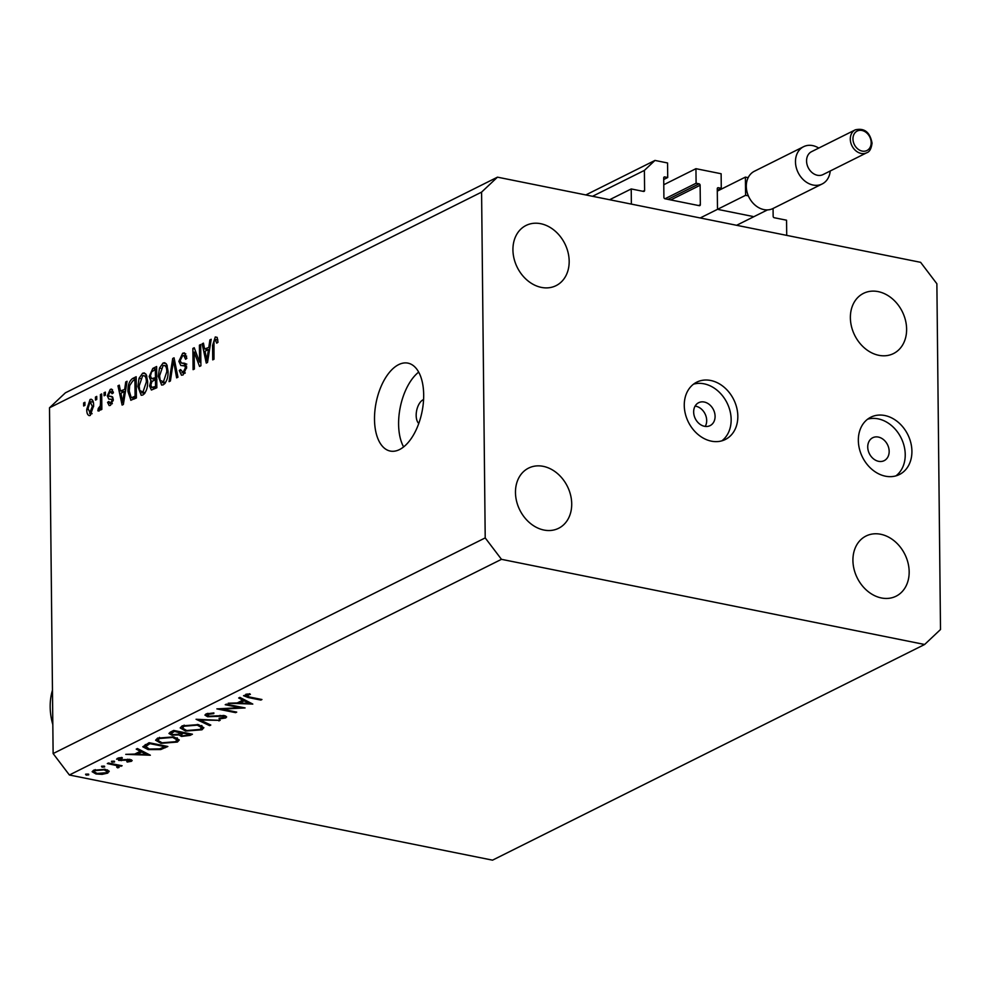 <?xml version="1.0" encoding="UTF-8"?>
<svg xmlns="http://www.w3.org/2000/svg" width="990" height="990" viewBox="0 0 990 990"><rect width="100%" height="100%" fill="white"/><g stroke="black" fill="none" stroke-linecap="round" stroke-linejoin="round"><path stroke-width="1.49" d="M773.066 208.469L773.153 216.303A1.287 1.015 -116.5 0 0 774.23 217.726L786.555 220.213L786.716 235.373L631.373 204.113L631.224 188.942L609.605 199.733M718.554 209.546L752.833 216.451M696.106 183.237L664.983 198.767L699.274 205.672A1.287 1.015 -116.5 0 0 700.338 204.67L700.128 185.266A1.287 1.015 -116.5 0 0 699.051 183.831L696.106 183.237L695.945 168.684L721.128 173.745L721.277 188.31L718.332 187.716A1.287 1.015 -116.5 0 0 717.267 188.706L717.478 208.123M721.277 188.31L717.292 190.29M695.945 168.684L663.783 184.734M664.995 198.767A1.287 1.015 -116.5 0 1 663.906 197.344L663.708 177.928A1.287 1.015 -116.5 0 1 664.773 176.938L663.82 177.408M631.224 188.942L643.537 191.429A1.287 1.015 -116.5 0 0 644.601 190.427L644.391 170.404L654.972 160.429L667.557 162.966L667.718 177.519L663.721 179.512M667.718 177.519L664.773 176.938M654.972 160.429L585.832 194.943M644.391 170.404L592.527 196.292M695.104 406.098A12.808 10.123 -116.5 0 1 706.687 420.503A12.808 10.123 -116.5 0 1 705.239 426.405M693.656 412.001A12.808 10.123 63.5 0 0 699.249 423.695A12.808 10.123 63.5 0 0 710.09 425.626A12.808 10.123 63.5 0 0 715.089 416.32A12.808 10.123 63.5 0 0 709.484 404.625A12.808 10.123 63.5 0 0 698.655 402.695A12.808 10.123 63.5 0 0 693.656 412.001M684.263 405.442A32.026 25.307 63.5 0 0 698.259 434.672A32.026 25.307 63.5 0 0 725.348 439.486A32.026 25.307 63.5 0 0 737.822 416.221A32.026 25.307 63.5 0 0 723.838 386.979A32.026 25.307 63.5 0 0 696.737 382.165A32.026 25.307 63.5 0 0 684.263 405.442M721.859 440.835A32.026 25.307 63.5 0 0 731.152 419.55A32.026 25.307 63.5 0 0 693.557 384.145M867.735 447.035A12.808 10.123 63.5 0 0 873.341 458.729A12.808 10.123 63.5 0 0 884.169 460.659A12.808 10.123 63.5 0 0 889.168 451.353A12.808 10.123 63.5 0 0 883.563 439.659A12.808 10.123 63.5 0 0 872.735 437.729A12.808 10.123 63.5 0 0 867.735 447.035M858.342 440.476A32.026 25.307 63.5 0 0 872.338 469.706A32.026 25.307 63.5 0 0 899.427 474.519A32.026 25.307 63.5 0 0 911.914 451.254A32.026 25.307 63.5 0 0 897.918 422.012A32.026 25.307 63.5 0 0 870.816 417.198A32.026 25.307 63.5 0 0 858.342 440.476M895.938 475.868A32.026 25.307 63.5 0 0 905.231 454.583A32.026 25.307 63.5 0 0 867.636 419.178M423.584 399.589A12.808 6.683 -78.6 0 0 423.064 399.811A12.808 6.683 -78.6 0 0 416.555 411.085A12.808 6.683 -78.6 0 0 418.77 423.485M399.539 449.559A44.847 23.414 -78.6 0 0 423.312 403.19A44.847 23.414 -78.6 0 0 407.942 363.132A44.847 23.414 -78.6 0 0 398.648 364.629A44.847 23.414 -78.6 0 0 374.876 410.999A44.847 23.414 -78.6 0 0 390.246 451.056A44.847 23.414 -78.6 0 0 399.539 449.559M852.922 560.451A33.635 26.569 63.5 0 0 867.611 591.141A33.635 26.569 63.5 0 0 896.061 596.203A33.635 26.569 63.5 0 0 909.166 571.762A33.635 26.569 63.5 0 0 894.465 541.072A33.635 26.569 63.5 0 0 866.027 536.023A33.635 26.569 63.5 0 0 852.922 560.451M515.468 492.537A33.635 26.569 63.5 0 0 530.17 523.227A33.635 26.569 63.5 0 0 558.607 528.289A33.635 26.569 63.5 0 0 571.713 503.848A33.635 26.569 63.5 0 0 557.024 473.158A33.635 26.569 63.5 0 0 528.573 468.109A33.635 26.569 63.5 0 0 515.468 492.537M512.931 249.888A33.635 26.569 63.5 0 0 527.62 280.591A33.635 26.569 63.5 0 0 556.071 285.64A33.635 26.569 63.5 0 0 569.176 261.212A33.635 26.569 63.5 0 0 554.474 230.509A33.635 26.569 63.5 0 0 526.037 225.46A33.635 26.569 63.5 0 0 512.931 249.888M850.373 317.802A33.635 26.569 63.5 0 0 865.074 348.505A33.635 26.569 63.5 0 0 893.512 353.554A33.635 26.569 63.5 0 0 906.617 329.125A33.635 26.569 63.5 0 0 891.928 298.423A33.635 26.569 63.5 0 0 863.478 293.374A33.635 26.569 63.5 0 0 850.373 317.802M239.951 707.677L225.225 704.719L226.326 704.162L245.075 707.937L221.97 709.137L236.721 712.107L235.62 712.652L216.872 708.877L239.951 707.677L239.939 706.897M207.95 713.32L208.729 716.191L224.322 715.572L226.648 716.909L225.658 717.96L219.211 718.963L219.062 718.233L223.864 717.515L223.294 716.141L207.591 716.735L204.93 715.102L206.031 713.951L213.865 712.911L213.778 713.629L207.95 714.347L207.12 715.226L207.108 713.53M223.864 717.515L224.495 715.609M196.07 719.272L220.176 720.361L200.116 720.027L210.796 725.051L209.608 725.633L196.07 719.272M182.16 725.868L198.421 724.606L203.878 727.699L201.972 729.791L185.588 731.066L180.192 727.935L182.16 725.868M157.571 738.144L173.832 736.869L179.289 739.976L177.383 742.054L160.999 743.341L155.603 740.211L157.571 738.144M137.424 748.539L150.344 755.221L125.767 754.355L134.788 754.058L140.357 751.274L136.224 749.133L137.424 748.539M85.561 774.254L88.147 774.056L88.692 774.885L86.105 775.083L86.093 774.081M88.147 774.056L88.692 774.885L88.679 774.217M492.525 860.162L69.387 774.997L53.126 753.563L49.5 407.793L65.377 392.832L497.475 177.161L920.613 262.325L936.874 283.759L940.5 629.529L924.623 644.49L492.525 860.162M924.623 644.49L501.472 559.325L69.387 774.997M108.937 770.938L107.774 773.103L102.106 774.353L96.005 773.982L92.132 771.73L93.592 770.245L105.299 769.341L109.209 771.618M101.487 766.31L104.074 766.112L104.606 766.941L102.02 767.139L102.007 766.136M104.074 766.112L104.606 766.941L104.606 766.272M117.637 767.844L116.424 765.53L107.316 763.562L108.417 763.018L122.117 765.765L118.998 765.913L119.072 767.46L117.637 767.844L116.783 767.25L117.971 766.582L117.959 764.936M118.998 765.146L119.048 765.951M111.412 761.347L113.999 761.149L114.543 761.978L111.957 762.176L111.944 761.174M113.999 761.149L114.543 761.978L114.531 761.31M119.159 757.771L119.79 759.887L130.123 759.429L131.435 761.285L127.19 762.04L126.77 761.434L129.764 760.951L129.084 759.998L118.763 760.456L117.439 758.34L121.857 757.437L122.401 758.055L118.664 759.194L118.651 757.895M132.153 760.555L131.435 761.285L131.423 759.813M129.764 760.951L129.071 759.268M116.597 759.219L117.439 758.34M148.141 749.591L142.783 746.782L149.094 742.71L167.842 746.485L160.776 749.541L148.141 749.591L148.129 748.787M170.354 732.105L173.683 730.434L192.431 734.209L190.031 735.409L181.479 736.424L178.905 734.914L171.753 735.125L168.944 733.479L170.354 732.105M239.889 697.393L252.797 704.076L228.22 703.222L237.254 702.925L242.822 700.14L238.677 698L239.889 697.393M246.324 694.163L246.337 695.19L249.468 697.01L261.942 699.522L260.84 700.066L248.181 697.517L243.54 695.71L249.604 693.718L250.396 694.337L245.867 695.685L245.854 694.275M199.584 362.068L199.411 345.164L200.685 344.532L200.908 365.756L199.547 366.436L194.176 352.106L194.362 369.022L193.087 369.666L192.864 348.43L194.226 347.75L199.584 362.068L200.871 362.328M178.868 361.35L182.68 353.244L184.437 352.898L186.863 358.355L185.588 359.271L183.818 355.558L182.593 355.769L180.143 360.657L181.455 363.058L184.573 363.231L186.64 367.315L183.125 374.913L181.479 375.222L179.289 370.458L180.564 369.542L183.063 372.45L185.353 367.896L184.932 365.941L180.824 365.483L178.868 361.35L180.242 361.635M184.981 373.279L181.937 372.673L185.241 372.884M186.578 366.275L182.964 365.508M169.08 381.645L172.73 358.479L174.054 357.823L177.953 377.215L176.628 377.871L173.485 360.595L170.404 380.977L169.08 381.645M163.078 363.021L164.748 362.724L166.741 364.543L168.053 371.2C168.275 377.45 166.679 381.979 163.301 384.813L161.642 385.085L158.313 376.324L159.489 368.07L163.078 363.021L166.147 363.639M142.634 373.218L144.317 372.933L146.297 374.74L147.621 381.41C147.832 387.647 146.248 392.176 142.857 395.01L141.211 395.295L137.882 386.521L139.058 378.279L142.634 373.218L145.703 373.836M124.74 388.81L125.742 381.93L127.067 381.274L123.366 404.464L122.117 405.083L117.971 385.815L119.295 385.147L120.433 390.951L125.829 389.033M83.667 405.987L83.643 402.942L84.917 402.311L84.942 405.343L83.667 405.987M501.472 559.325L485.211 537.904L53.126 753.563M485.211 537.904L481.586 192.122L49.5 407.793M92.317 399.886L90.102 399.44C92.528 399.057 93.704 401.148 93.617 405.727L90.276 415.441C87.862 415.85 86.699 413.808 86.761 409.315L90.102 399.44L91.29 399.23M90.276 415.441L89.075 415.639M95.486 400.084L95.461 397.052L96.735 396.408L96.76 399.44L95.486 400.084M100.485 402.584L100.411 394.577L101.685 393.946L101.846 409.377L100.572 410.021L100.547 407.558L99.062 411.048L97.849 410.825L98.307 408.375L100.299 405.851L100.485 402.584L101.772 402.843M104.111 395.777L104.074 392.745L105.361 392.114L105.385 395.146L104.111 395.777M107.316 395.851L110.286 389.367L111.598 389.107L113.392 392.807L112.117 393.723L110.224 391.619L108.591 394.837L108.9 396.099L111.672 396.495L113.293 399.514L110.509 405.331L109.172 405.591L107.551 402.373L108.826 401.47L110.447 403.153L112.019 400.467L111.61 399.378L108.801 399.106L107.316 395.851L109.086 396.21M113.268 391.904L110.224 391.619M108.9 396.099L112.39 396.804M112.179 403.796L109.704 403.301L112.34 403.536M111.35 399.292L110.162 399.218M130.965 400.269L127.982 391.607C127.698 385.432 129.22 381.076 132.549 378.539L136.175 376.732L136.397 397.955L130.767 400.232M149.168 376.509L152.831 368.416L156.618 366.523L156.828 387.758L151.396 390.023L149.589 386.001L150.913 380.865L149.168 376.509L150.505 376.769M208.89 346.809L209.892 339.929L211.217 339.273L207.516 362.464L206.267 363.082L202.121 343.815L203.445 343.146L204.583 348.95L209.979 347.032M217.107 337.343L215.276 336.971L217.206 337.503L217.998 342.268L216.723 343.171L215.238 339.483L213.988 341.723L214.001 359.221L212.726 359.865L212.565 345.448L215.276 336.971L217.206 337.503M217.85 339.818L215.238 339.483M481.586 192.122L497.475 177.161M418.671 372.104A44.847 23.414 -78.6 0 0 403.611 446.923M84.93 403.202L83.643 402.942M88.061 409.575L86.761 409.315M91.934 413.808L89.583 413.337L92.342 406.37L90.09 401.668L88.036 408.524L90.276 413.214L92.07 413.572M93.617 406.63L92.342 406.37M93.27 402.051L90.09 401.668M96.748 397.312L95.461 397.052M101.698 394.837L100.411 394.577M101.822 407.818L100.547 407.558M100.262 408.771L98.307 408.375M100.337 408.462L99.173 408.226M101.809 406.16L100.299 405.851M105.361 393.005L104.074 392.745M112.575 389.825L110.286 389.367M109.073 402.683L107.551 402.373M113.231 400.715L112.019 400.467M113.293 399.688L112.687 397.101M126.93 382.177L125.742 381.93M119.493 386.112L117.971 385.815M123.998 391.669L120.433 390.951M123.255 398.252L124.344 391.496L120.891 393.228L122.723 402.559L123.255 398.252L124.319 398.475M125.408 391.718L124.344 391.496M123.639 402.744L122.723 402.559M136.199 379.269L132.549 378.539M134.207 399.044L133.947 398.19M129.282 391.867L127.982 391.607M136.373 396.371L135.098 396.111L134.925 379.851L132.734 380.94L129.69 385.568L129.257 391L131.187 397.634L135.358 398.475L131.249 397.646M136.212 380.111L134.925 379.851M136.397 397.893L132.932 397.188L135.098 396.111M131.187 397.634L132.932 397.188M144.243 393.958L143.971 393.203M139.182 386.781L137.882 386.521M140.37 378.539L139.058 378.279M144.738 393.352L141.644 392.733L142.82 392.535L146.347 382.004C146.371 377.4 145.146 375.297 142.671 375.705L139.157 385.952L139.739 390.481L145.01 392.981M147.621 382.264L146.347 382.004M146.867 376.089L142.671 375.705M151 386.286L149.589 386.001M152.386 381.162L150.913 380.865M154.774 379.913L154.65 379.257M155.529 385.914L155.467 379.566L151.953 381.521L150.864 385.023L151.841 387.449L156.816 386.174M156.754 379.826L155.467 379.566M155.442 377.091L155.356 369.641L151.594 371.795L150.455 375.854L151.606 378.65L156.729 377.351M156.643 369.901L155.356 369.641M164.674 383.761L164.402 382.994M159.613 376.584L158.313 376.324M160.813 368.342L159.489 368.07M165.181 383.155L162.075 382.536L163.263 382.326L166.778 371.807C166.815 367.191 165.59 365.087 163.115 365.496L159.6 375.755L160.182 380.284L165.454 382.771M168.053 372.067L166.778 371.807M167.31 365.892L163.115 365.496M174.24 358.788L172.73 358.479M174.661 360.83L173.485 360.595M185.798 353.863L182.68 353.244M180.687 370.73L179.289 370.458M186.615 368.156L185.353 367.896M184.994 365.706L184.301 363.639M200.698 345.423L199.411 345.164M195.995 352.465L194.176 352.106M194.609 348.789L192.864 348.43M211.08 340.176L209.892 339.929M203.643 344.112L202.121 343.815M208.147 349.668L204.583 348.95M207.405 356.252L208.494 349.495L205.041 351.227L206.873 360.558L207.405 356.252L208.469 356.474M209.558 349.718L208.494 349.495M207.789 360.744L206.873 360.558M213.852 345.708L212.565 345.448M107.749 770.084L107.774 773.103M102.094 773.673L102.106 774.353M95.993 773.153L96.005 773.982M97.094 773.425L106.103 772.757L107.155 771.631L104.185 769.886L95.288 770.579L94.174 771.767L97.094 773.425M95.275 769.601L95.288 770.579M104.185 769.143L104.185 769.886M121.015 765.542L121.015 766.322M116.424 764.627L116.424 765.53M127.19 761.409L127.19 762.04M127.524 759.219L127.537 759.899M124.827 759.491L124.839 760.258M121.287 760.011L121.3 760.679M118.751 759.417L118.763 760.456M140.345 750.049L140.357 751.274M137.288 754.157L146.619 754.516L141.681 751.967L137.288 754.157L137.276 752.821M146.607 753.291L146.619 754.516M141.669 750.729L141.681 751.967M160.764 748.49L160.776 749.541M164.798 745.878L164.81 746.646L149.911 743.651L145.171 746.893L145.146 744.69M149.898 742.871L149.911 743.651M145.443 744.529L145.456 746.212L149.243 749.034L159.638 748.861L164.81 746.646M177.334 737.958L177.383 742.054M160.986 742.537L160.999 743.341M162.1 742.797L175.403 741.696L177.024 739.901L172.73 737.426L159.538 738.503L157.831 740.347L162.1 742.797M159.526 737.377L159.538 738.503M172.73 736.671L172.73 737.426M181.467 735.521L181.479 736.424M178.905 733.998L178.905 734.914M171.74 734.221L171.753 735.125M187.902 735.125L189.399 734.382L183.397 733.169L180.922 734.889L182.544 735.867L187.902 735.125M189.399 733.602L189.399 734.382M182.643 732.241L182.655 733.541M183.385 732.39L183.397 733.169M180.737 733.145L174.5 731.375L171.183 733.553L172.854 734.58L178.212 734.246L180.737 733.145M181.467 732.006L181.467 732.786M172.916 730.818L172.928 732.167M174.488 730.608L174.5 731.375M201.935 725.682L201.972 729.791M185.576 730.261L185.588 731.066M186.689 730.521L199.992 729.432L201.613 727.625L197.319 725.15L184.128 726.239L182.42 728.071L186.689 730.521M184.115 725.101L184.128 726.239M197.319 724.408L197.319 725.15M218.988 720.312L218.988 720.955M200.116 719.384L200.116 720.027M209.595 724.482L209.608 725.633M213.766 712.911L213.778 713.629M225.646 715.956L225.658 717.96M219.211 718.22L219.211 718.963M223.282 715.411L223.294 716.141M220.052 715.386L220.065 716.055M216.538 715.782L216.538 716.5M207.578 715.795L207.591 716.735M235.608 711.884L235.62 712.652M242.81 698.903L242.822 700.14M239.753 703.024L249.084 703.383L244.146 700.821L239.753 703.024L239.741 701.675M249.072 702.145L249.084 703.383M244.134 699.596L244.146 700.821M260.828 699.299L260.84 700.066M247.413 693.978L247.413 694.832M52.458 690.203A57.655 45.552 63.5 0 0 50.181 706.909A57.655 45.552 63.5 0 0 52.817 724.606M806.565 160.974A12.808 10.123 63.5 0 0 812.159 172.668A12.808 10.123 63.5 0 0 822.999 174.599L866.733 152.769A12.808 10.123 -116.5 0 1 855.904 150.839A12.808 10.123 -116.5 0 1 850.299 139.144A12.808 10.123 -116.5 0 1 855.298 129.839L811.553 151.668A12.808 10.123 63.5 0 0 806.565 160.974M830.214 170.998A20.815 16.446 -116.5 0 1 822.183 183.954A20.815 16.446 -116.5 0 1 804.573 180.824A20.815 16.446 -116.5 0 1 795.477 161.828A20.815 16.446 -116.5 0 1 803.595 146.693A20.815 16.446 -116.5 0 1 818.767 148.067M803.595 146.693L754.405 171.245A20.815 16.446 63.5 0 0 748.168 177.668A20.815 16.446 63.5 0 0 746.299 186.368A20.815 16.446 63.5 0 0 748.353 195.859A20.815 16.446 63.5 0 0 773.004 208.506L822.183 183.954M748.168 177.668L745.396 177.111L745.594 195.302L700.202 217.961M745.396 177.111L717.292 191.132M767.485 209.892L736.622 225.287M745.594 195.302L748.353 195.859M718.332 187.716L717.379 188.187M699.051 183.831L667.928 199.361M700.128 185.266L670.75 199.931M700.338 204.67L698.606 205.536M644.601 190.427L642.869 191.293M156.643 369.183L152.831 368.416M156.828 387.635L153.438 386.954M156.742 378.997L153.079 378.267M175.279 363.961L174.017 363.701M185.353 363.553L183.261 363.132M111.919 763.711L111.919 764.49M165.342 745.99L165.355 747.722M148.488 743.02L148.5 744.356M190.018 733.726L190.031 735.409M248.168 696.737L248.181 697.517M852.959 138.947A10.89 8.601 63.5 0 0 862.179 151.086A10.89 8.601 63.5 0 0 871.175 142.609A10.89 8.601 63.5 0 0 861.956 130.47A10.89 8.601 63.5 0 0 852.959 138.947M109.296 396.272L112.526 396.928M151.841 387.449L155.838 388.253M151.606 378.65L156.965 379.727M183.818 355.558L186.652 356.128M181.455 363.058L186.813 364.134M184.177 365.545L186.541 366.015M94.174 771.767L94.149 769.997M107.155 771.631L107.143 769.836M130.086 760.592L130.074 759.429M157.831 740.347L157.806 738.033M177.024 739.901L177 737.81M180.922 734.889L180.91 733.058M171.183 733.553L171.159 731.697M182.42 728.071L182.395 725.757M201.613 727.625L201.589 725.534M866.733 152.769C869.567 151.916 871.324 148.698 872.041 143.117C869.987 132.177 864.394 127.747 855.298 129.839"/></g></svg>
